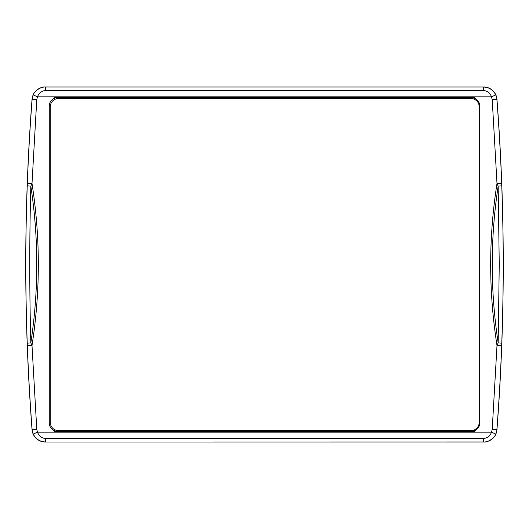 <?xml version="1.0" encoding="UTF-8"?>
<svg xmlns="http://www.w3.org/2000/svg" width="529" height="529" viewBox="0 0 529 529"><rect width="100%" height="100%" fill="white"/><g stroke="black" fill="none" stroke-linecap="round" stroke-linejoin="round"><path stroke-width="0.79" d="M483.645 86.981L45.355 86.981A13.344 13.344 0 0 0 32.051 99.313A2168.94 2168.94 0 0 0 32.051 429.687A13.344 13.344 0 0 0 45.355 442.019L483.645 442.019A13.344 13.344 0 0 0 496.949 429.687A2168.94 2168.94 0 0 0 496.949 99.313A13.344 13.344 0 0 0 483.645 86.981A13.344 13.344 0 0 1 496.949 99.313A2168.94 2168.94 0 0 1 496.949 429.687A13.344 13.344 0 0 1 483.645 442.019L45.355 442.019A13.344 13.344 0 0 1 32.051 429.687A2168.94 2168.94 0 0 1 32.051 99.313A13.344 13.344 0 0 1 45.355 86.981L483.645 86.981L483.645 90.532L45.355 90.532C41.467 90.942 38.848 93.038 37.493 96.827L33.228 94.922C34.021 91.299 41.447 86.227 45.355 87.034L45.355 86.981M27.244 343.195L30.827 342.858C29.399 290.619 29.399 238.381 30.827 186.142A520.053 520.053 0 0 1 30.827 342.858L32.005 345.49L27.336 345.668L27.244 343.195C25.306 290.732 25.306 238.268 27.244 185.805L27.336 183.332L32.005 183.51C40.435 237.508 40.435 291.499 32.005 345.49L36.772 429.33L37.493 432.173C38.848 435.962 41.467 438.058 45.355 438.468L483.645 438.468C487.526 438.065 490.152 435.962 491.507 432.173L495.772 434.078C495.091 437.602 487.447 442.839 483.645 441.966L483.645 442.019M27.336 345.668A2168.874 2168.874 0 0 0 32.117 429.687A13.285 13.285 0 0 0 33.228 434.078C35.813 439.044 39.86 441.669 45.355 441.966L45.355 438.468M501.756 185.805L498.173 186.142L499.244 264.5L498.173 342.858A520.053 520.053 0 0 1 498.173 186.142L496.995 183.51L501.664 183.332L501.756 185.805C503.694 238.268 503.694 290.732 501.756 343.195L501.664 345.668L496.995 345.49C488.565 291.492 488.565 237.501 496.995 183.51L492.228 99.67L491.507 96.827C490.152 93.038 487.533 90.942 483.645 90.532M496.949 99.313L496.883 99.313A13.285 13.285 0 0 0 495.772 94.922L491.507 96.827L37.493 96.827L36.772 99.67L32.005 183.51L30.827 186.142L27.244 185.805M33.228 434.078L37.493 432.173L491.507 432.173L492.228 429.33L496.995 345.49L498.173 342.858L501.756 343.195M479.724 423.002A8.345 8.345 0 0 1 471.385 431.34L57.615 431.34A8.345 8.345 0 0 1 49.276 423.002L49.276 105.998A8.345 8.345 0 0 1 57.615 97.66L471.385 97.66A8.345 8.345 0 0 1 479.724 105.998L479.724 426.004M495.772 94.922C493.187 89.956 489.14 87.331 483.645 87.034L45.355 87.034L45.355 90.532M479.724 102.996L479.724 105.998M54.613 97.66L57.615 97.66M471.385 97.66L474.387 97.66M49.276 426.004L49.276 423.002M49.276 105.998L49.276 102.996M474.387 431.34L471.385 431.34M57.615 431.34L54.613 431.34M58.62 98.493A8.345 8.345 0 0 0 50.275 106.832L50.275 422.334A8.345 8.345 0 0 0 58.62 430.672L470.883 430.672A8.345 8.345 0 0 0 479.228 422.334L479.228 106.832A8.345 8.345 0 0 0 470.883 98.493L58.62 98.493M479.228 123.35L479.228 106.832M33.228 94.922A13.285 13.285 0 0 0 32.117 99.313L32.051 99.313M36.772 99.67L32.117 99.313A2168.874 2168.874 0 0 0 27.336 183.332M36.772 429.33L32.051 429.687M45.355 442.019L483.645 441.966L483.645 438.468M495.772 434.078A13.285 13.285 0 0 0 496.883 429.687L496.949 429.687M492.228 429.33L496.883 429.687A2168.874 2168.874 0 0 0 501.664 345.668M501.664 183.332A2168.874 2168.874 0 0 0 496.883 99.313L492.228 99.67"/></g></svg>
